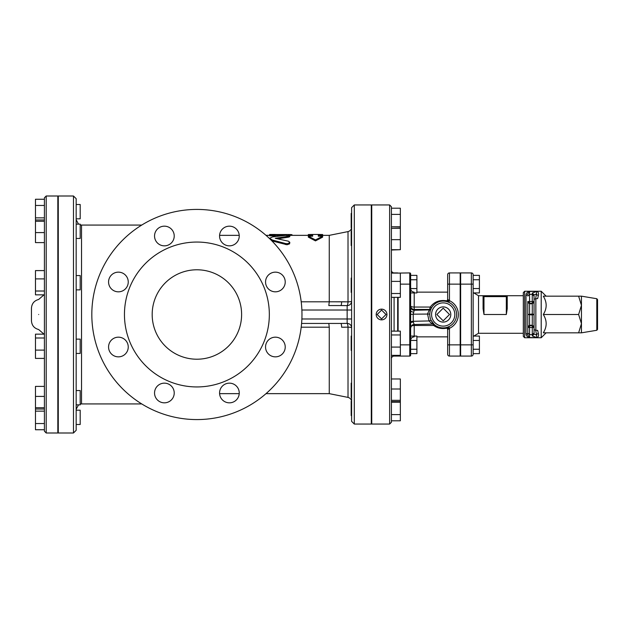 <?xml version="1.0" encoding="UTF-8"?>
<svg xmlns="http://www.w3.org/2000/svg" width="629" height="629" viewBox="0 0 629 629"><rect width="100%" height="100%" fill="white"/><g stroke="black" fill="none" stroke-linecap="round" stroke-linejoin="round"><path stroke-width="0.94" d="M76.164 238.454L76.164 224.144L80.19 224.144L80.19 238.454L76.164 238.454M44.415 199.259L35.476 199.259L35.476 217.846L44.415 217.846L44.415 219.977L35.476 219.977L35.476 242.613L44.415 242.613M44.415 219.977L44.415 221.274L35.476 221.274M44.415 232.588L35.476 232.588M76.164 218.806L76.164 204.496L80.19 204.496L80.19 218.806L76.164 218.806M44.415 205.455L35.476 205.455M35.476 217.846L35.476 219.977M76.164 424.504L80.19 424.504L80.19 410.194L76.164 410.194M44.415 423.545L44.415 411.154L35.476 411.154L35.476 429.741L44.415 429.741L44.415 423.545L35.476 423.545M44.415 386.387L35.476 386.387L35.476 411.154M76.164 404.856L80.19 404.856L80.19 390.546L76.164 390.546M44.415 396.412L35.476 396.412M35.476 409.023L44.415 409.023L44.415 407.726L35.476 407.726M76.164 353.435L76.164 339.125L80.19 339.125L80.19 353.435L76.164 353.435M44.415 334.156L35.476 334.156L35.476 358.404L44.415 358.404M44.415 337.993L35.476 337.993M44.415 350.109L35.476 350.109M76.164 289.875L80.19 289.875L80.19 275.565L76.164 275.565M44.415 270.596L35.476 270.596L35.476 294.844L44.415 294.844L44.415 291.007L35.476 291.007M44.415 291.007L44.415 278.891L35.476 278.891M44.415 314.5L44.415 294.844M44.006 294.844L38.652 299.467C34.17 300.686 31.772 303.61 31.45 308.241L31.45 320.759C31.772 325.397 34.17 328.314 38.652 329.533L44.006 334.156M44.415 197.789L44.415 431.211L46.208 432.996L46.208 196.004L44.415 197.789M46.208 196.004L57.829 196.004L57.829 432.996L46.208 432.996M597.55 303.32L597.55 302.423L597.55 303.32M597.55 315.396L597.55 325.68M597.55 329.392L597.55 299.608L596.803 298.728L596.803 330.272L597.55 329.392M581.455 305.332L581.455 296.165L578.617 296.165L581.455 305.332L581.455 323.668L578.617 314.5L581.455 305.332M581.455 332.835L581.455 323.668L578.617 332.835L581.455 332.835L596.803 330.272M527.794 296.055L529.579 294.38L529.579 291.439L536.773 291.439L529.579 291.431L527.794 293.947A1.785 1.47 0 0 1 526.001 295.418L526.001 333.582A1.785 1.47 180 0 1 527.794 335.053L527.794 301.535A1.785 1.785 0 0 0 529.579 303.32L532.268 303.32L532.268 303.768L534.052 301.535L534.052 294.859L536.623 293.932A1.785 1.455 -165.2 0 0 538.385 295.418C538.896 293.185 538.353 291.856 536.773 291.431L535.664 298.744L537.653 298.602L538.385 295.418M534.052 332.945L532.268 334.62L532.268 335.941L534.052 334.141L534.052 327.465L532.268 325.232L529.579 325.232L529.579 301.535L527.794 301.535L529.579 303.768L532.268 303.768L532.268 314.948L534.052 314.5L532.268 314.052L527.794 314.5L532.268 314.948L532.268 325.68L529.579 325.68A1.785 1.785 0 0 0 527.794 327.465L527.794 335.053L529.579 337.561L536.773 337.561C538.353 337.144 538.896 335.815 538.385 333.582A1.785 1.455 -14.8 0 0 536.623 335.068L536.773 337.561L529.579 337.561L529.579 334.62L527.794 332.945M538.385 333.582L537.653 330.398L535.664 330.256L536.623 335.068L534.052 334.141L534.052 299.318L534.052 327.465A1.785 1.785 0 0 0 532.268 325.68L532.268 327.465L534.052 327.465L534.052 301.535L529.579 301.535L529.579 294.38L532.268 294.38L532.268 303.32A1.785 1.785 0 0 0 534.052 301.535L534.052 294.859L532.268 293.059L532.268 294.38L534.052 296.055M529.579 325.232L527.794 327.465L532.268 327.465L532.268 334.62L529.579 334.62L529.579 325.232M526.001 333.582C526.19 335.862 527.385 337.191 529.579 337.569M529.579 291.431C527.385 291.809 526.19 293.138 526.001 295.418M534.052 299.318L535.664 298.744M527.794 301.535L527.794 327.465M523.32 292.587L523.32 336.413L524.665 337.749L524.665 291.251L523.32 292.587M523.32 295.716L506.329 295.716L507.226 295.716L507.226 308.776L506.329 314.5L507.226 308.776L507.226 296.613A0.896 0.896 0 0 0 506.329 295.716L483.976 295.716A0.896 0.896 0 0 0 483.08 296.613L483.08 295.716L478.52 295.716L478.52 333.284L523.32 333.284L523.32 314.5M524.665 337.749L541.207 337.749L541.207 291.251L524.665 291.251M534.052 329.682L535.664 330.256M578.617 296.165L543.291 296.165C547.112 302.274 547.112 308.391 543.291 314.5C547.112 320.609 547.112 326.726 543.291 332.835L578.617 332.835M543.291 314.5L578.617 314.5M473.15 340.462L479.408 340.462L479.408 353.632L473.15 353.632L473.15 349.244L479.408 349.244M473.15 336.075L479.408 336.075L479.408 340.462M473.15 288.538L479.408 288.538L479.408 275.368L473.15 275.368L473.15 279.756L479.408 279.756M473.15 292.925L479.408 292.925L479.408 288.538M506.573 295.756L506.329 295.716A0.896 0.896 0 0 1 506.817 295.866A0.896 0.896 0 0 0 506.573 295.756L506.329 296.613L507.226 296.613M483.08 308.776L483.976 314.5L483.08 308.776L483.08 296.613L483.976 296.613L483.976 295.716L483.08 295.716M460.632 284.143L471.365 284.143L471.365 272.915L460.632 272.915L460.632 356.085L471.365 356.085A1.785 1.785 0 0 0 473.15 354.3L473.15 274.7A1.785 1.785 0 0 0 471.365 272.915A1.785 1.785 0 0 1 473.15 274.7M410.635 273.812A0.896 0.896 0 0 0 409.746 272.915A0.896 0.896 0 0 1 410.635 273.812A0.896 0.896 0 0 0 409.746 272.915A0.896 0.896 0 0 1 410.635 273.812L410.635 355.188A0.896 0.896 0 0 1 409.746 356.085A0.896 0.896 0 0 0 410.635 355.188A0.896 0.896 0 0 1 409.746 356.085L398.118 356.085L398.118 355.369M398.118 331.129L398.118 297.336M398.118 273.096L409.746 272.915L409.746 284.143L410.635 284.143M414.212 336.861C412.042 337.073 410.847 338.26 410.635 340.438L416.901 340.462L416.901 353.632L410.635 353.632M410.635 349.244L416.901 349.244M410.635 336.075L416.901 336.075L416.901 340.462M414.212 292.139C412.042 291.927 410.847 290.74 410.635 288.562L416.901 288.538L416.901 275.368L410.635 275.368M410.635 279.756L416.901 279.756M410.635 292.925L416.901 292.925L416.901 288.538M443.193 320.821L436.864 314.5L443.193 308.179L449.515 314.5L443.193 320.821M435.59 314.5A7.603 7.603 0 0 1 446.991 307.919A7.603 7.603 0 0 1 446.991 321.081A7.603 7.603 0 0 1 435.59 314.5M410.635 321.592L410.635 323.078A3.577 1.077 0 0 1 413.308 322.04L413.284 321.301L410.635 321.592L410.635 314.461L413.206 314.17L414.212 310.262A3.577 3.562 0 0 1 410.635 306.7M447.046 300.882L447.659 299.538A1.785 1.785 0 0 1 445.584 301.299L447.046 300.882C439.797 299.64 434.207 301.692 430.283 307.054A1.785 0.511 -148.1 0 0 431.809 307.408L431.219 308.454A1.785 1.777 -153.2 0 1 429.623 309.429L427.531 313.84L429.025 320.932C430.967 322.976 432.327 324.029 433.082 324.077L434.293 324.54L431.101 320.303L429.025 320.932L413.284 321.301L413.206 314.17L429.788 314.052M416.901 292.139L447.659 292.139L447.659 301.59M448.587 329.014L449.452 328.322L448.721 326.71L447.188 327.308A1.785 0.833 72.7 0 1 448.587 329.014L447.659 329.462A1.785 1.785 0 0 0 445.591 327.701A1.785 1.785 0 0 1 447.659 329.462L447.046 328.118L445.56 327.701C441.456 328.307 437.878 327.394 434.812 324.973A1.785 0.598 -51.3 0 0 433.688 325.492C437.556 328.283 442.006 329.156 447.046 328.118M447.659 329.462L447.659 354.3A1.785 1.785 0 0 0 449.452 356.085L460.184 356.085L460.184 344.857L449.452 344.857L449.452 328.322A15.175 15.175 0 0 0 449.452 300.678L448.721 302.29L447.188 301.692A1.785 0.833 107.3 0 0 448.587 299.986L447.659 299.538L447.659 274.7L447.659 284.143L449.452 284.143L449.452 272.915A1.785 1.785 0 0 0 447.659 274.7A1.785 1.785 0 0 1 449.452 272.915A1.785 1.785 0 0 0 447.659 274.7A1.785 1.785 0 0 1 449.452 272.915L460.184 272.915L460.184 284.143L449.452 284.143L449.452 300.678L448.587 299.986M445.702 301.322L445.584 301.299A1.785 1.785 0 0 1 445.56 301.299L446.008 301.385M430.527 310.066L431.014 308.878A1.785 1.777 24.8 0 1 429.387 309.908L414.212 310.262L414.212 307.054L430.283 307.054L429.623 309.429L414.212 309.429A3.577 3.562 -0 0 1 410.635 305.867A3.577 1.187 0 0 0 414.212 307.054L414.212 292.925M446.047 327.607L445.591 327.701A1.785 1.785 0 0 0 445.56 327.701A1.785 1.785 0 0 1 445.591 327.701M432.666 323.683L433.688 325.492L414.212 325.492A3.577 1.761 180 0 0 411.067 326.42M430.668 309.68L431.219 308.454M447.188 301.692A13.413 13.413 0 0 0 429.78 314.5A13.413 13.413 0 0 0 447.188 327.308M460.184 344.857L460.184 284.143M414.212 336.075L414.212 324.533L413.308 322.04M410.635 310.364A3.577 1.793 180 0 0 413.45 312.118M447.659 344.857L449.452 344.857L449.452 356.085A1.785 1.785 0 0 1 447.659 354.3M351.611 278.065L351.171 278.065L351.171 292.375L351.611 292.375L351.611 245.522L351.171 245.522L351.171 231.213L351.611 231.213L351.611 245.522M391.411 297.336L400.351 297.336L400.351 273.096L391.411 273.096L391.411 270.234L391.411 281.391L400.351 281.391M391.411 281.391L391.411 293.507L400.351 293.507M400.351 239.665L391.411 239.665L391.411 249.689L400.351 249.689L400.351 208.207L391.411 208.207L391.411 214.403L400.351 214.403M391.411 228.343L400.351 228.343M400.351 226.794L391.411 226.794L400.351 227.045M351.611 227.25L351.611 231.213M351.611 213.443L351.171 213.443L351.171 227.753L351.58 227.753M351.611 245.853L351.611 242.527M391.411 250.02L400.351 249.689M351.611 292.902L351.611 278.592M397.67 355.904L398.118 355.904M351.611 397.787L351.171 397.457L351.171 383.147L351.611 383.147M351.58 401.247L351.171 401.247L351.171 415.557L351.611 415.557L351.611 401.734M391.411 420.793L400.351 420.793L400.351 378.98L391.411 378.98M391.411 414.597L400.351 414.597M391.411 402.206L400.351 402.206M400.351 400.327L391.411 400.327L391.411 401.624L400.351 401.624M391.411 400.327L391.411 389.013L400.351 389.013M351.611 292.375L351.611 301.181A4.474 0.684 0 0 1 348.018 301.849A4.474 0.904 -88.3 0 1 347.145 305.608L347.145 310.026L351.611 310.026L351.611 207.633L351.611 421.367L351.611 318.974L347.145 318.974L347.145 323.392L340.784 323.44A4.474 0.888 90 0 1 341.657 327.229L348.018 327.151A4.474 0.904 88.3 0 0 347.145 323.392A4.474 4.427 180 0 1 351.611 327.819L351.611 318.974M351.611 383.706L351.611 327.819A4.474 0.684 180 0 0 348.018 327.151L348.018 397.402C350.259 398.008 351.454 399.47 351.611 401.782M351.611 245.617L351.611 285.291M351.611 336.098L351.171 336.098L351.171 350.408L351.611 350.408M400.351 347.082L391.411 347.082L391.411 358.766L391.411 355.369L400.351 355.369L400.351 331.129L391.411 331.129L391.411 334.958L400.351 334.958M391.411 347.082L391.411 334.958M381.575 318.927L377.148 314.5L381.575 310.073L386.002 314.5L381.575 318.927M381.575 319.862A5.362 5.362 0 0 1 376.205 314.5A5.362 5.362 0 0 1 381.575 309.138A5.362 5.362 0 0 1 386.937 314.5A5.362 5.362 0 0 1 381.575 319.862M391.411 270.234A2.681 2.681 0 0 0 394.092 272.915L397.67 272.915L394.092 272.915A2.681 2.681 0 0 1 391.411 270.234M391.411 358.766A2.681 2.681 0 0 1 394.092 356.085A2.681 2.681 0 0 0 391.411 358.766M391.411 314.5L391.411 206.737L389.626 204.944L389.626 424.056L391.411 422.263L391.411 314.5M389.626 424.056L371.739 424.056L371.739 204.944L389.626 204.944M394.092 355.369L394.092 356.085L397.67 356.085L397.67 355.369M397.67 331.129L397.67 297.336M152.179 314.5A44.714 44.714 0 0 1 219.254 275.777A44.714 44.714 0 0 1 219.254 353.223A44.714 44.714 0 0 1 152.179 314.5M222.454 242.967A9.836 9.836 0 0 1 226.865 226.503A9.836 9.836 0 0 1 238.91 238.556A9.836 9.836 0 0 1 222.454 242.967M164.381 245.845A9.836 9.836 0 0 1 155.866 231.087A9.836 9.836 0 0 1 172.904 231.087A9.836 9.836 0 0 1 164.381 245.845M125.36 288.947A9.836 9.836 0 0 1 108.903 284.536A9.836 9.836 0 0 1 120.949 272.483A9.836 9.836 0 0 1 125.36 288.947M128.245 347.011A9.836 9.836 0 0 1 113.487 355.534A9.836 9.836 0 0 1 113.487 338.496A9.836 9.836 0 0 1 128.245 347.011M171.34 386.033A9.836 9.836 0 0 1 166.929 402.497A9.836 9.836 0 0 1 154.883 390.444A9.836 9.836 0 0 1 171.34 386.033M229.412 383.155A9.836 9.836 0 0 1 237.927 397.913A9.836 9.836 0 0 1 220.889 397.913A9.836 9.836 0 0 1 229.412 383.155M268.434 340.053A9.836 9.836 0 0 1 284.89 344.464A9.836 9.836 0 0 1 272.844 356.517A9.836 9.836 0 0 1 268.434 340.053M265.556 281.989A9.836 9.836 0 0 1 280.306 273.466A9.836 9.836 0 0 1 280.306 290.504A9.836 9.836 0 0 1 265.556 281.989M124.456 314.5A72.437 72.437 0 0 0 233.115 377.235A72.437 72.437 0 0 0 233.115 251.765A72.437 72.437 0 0 0 124.456 314.5M91.818 314.5A105.082 105.082 0 0 1 249.438 223.499A105.082 105.082 0 0 1 249.438 405.501A105.082 105.082 0 0 1 91.818 314.5M308.328 235.356L308.328 234.531L312.668 234.46L312.668 236.213L308.328 236.213L315.483 239.924L322.638 236.213L318.298 236.213L318.298 234.46L322.638 234.531L322.638 235.356M308.328 236.213L308.328 237.133L315.483 240.883L315.483 239.924M312.668 235.356L288.224 235.356M322.638 236.213L322.638 237.133L315.483 240.883M318.305 235.356L329.258 235.356L348.018 231.598L348.018 301.849L329.258 301.786L329.258 235.356M269.629 234.46L269.629 234.908L275.266 234.908L275.266 234.46L269.629 234.46M285.763 235.356L275.266 235.356L275.266 234.531L289.175 234.531C292.807 234.625 292.807 234.774 289.175 234.979M275.266 234.908L275.266 235.812L269.629 235.812L269.629 234.908M288.412 236.26L289.812 235.781L285.582 235.372L272.436 236.913L269.629 238.312L272.436 240.058L285.904 243.62L288.058 243.627L289.812 242.322L288.412 241.198L275.266 238.312L288.412 236.26L288.412 237.18L277.766 238.792M289.812 235.781L289.812 236.685L288.412 237.18M289.812 242.314L289.592 243.855L286.997 244.752L271.862 240.868M343.992 305.56L328.81 305.56L329.258 301.802L344.873 301.763M351.611 301.181A4.474 4.427 -0 0 1 347.145 305.608L340.784 305.56A4.474 0.888 90 0 0 341.657 301.771M348.018 397.402L329.258 393.644L329.258 327.198L328.81 323.44L340.784 323.44L301.598 323.44L328.81 323.44M344.873 327.237L341.657 327.229M354.3 204.944L354.3 424.056L371.291 424.056L371.291 204.944L354.3 204.944L351.611 207.633M76.164 314.5L76.164 198.685L73.483 196.004L73.483 432.996L76.164 430.315L76.164 314.5M73.483 432.996L58.277 432.996L58.277 196.004L73.483 196.004M38.652 314.5C38.652 333.897 38.652 333.897 38.652 314.5C38.652 295.111 38.652 295.111 38.652 314.5M532.268 303.32A1.785 1.785 0 0 0 534.052 301.535M534.052 327.465A1.785 1.785 0 0 0 532.268 325.68M536.773 291.439L532.268 293.059M535.845 330.304L535.845 298.696M532.268 335.941L536.773 337.561M506.329 296.613L506.329 314.5L483.976 314.5L483.976 296.613L506.329 296.613M460.632 344.857L471.365 344.857L471.365 284.143L473.15 284.143M473.15 354.3A1.785 1.785 0 0 1 471.365 356.085L471.365 344.857L473.15 344.857M400.351 284.143L409.746 284.143L409.746 344.857L410.635 344.857M400.351 344.857L409.746 344.857L409.746 356.085M448.721 302.29A13.398 13.398 0 0 1 448.721 326.71M443.193 326.129A11.629 11.629 0 0 1 432.406 310.168A11.629 11.629 0 0 1 451.229 306.103A11.629 11.629 0 0 1 443.193 326.129M394.092 331.129L394.092 297.336M289.175 234.531L289.175 235.356M272.436 240.058L272.436 241.017M285.582 243.541L285.582 244.547M141.722 403.928L81.534 403.928L81.534 225.072L141.722 225.072M329.258 301.802L301.212 301.802M301.881 310.026L347.145 310.026L347.145 318.974L301.881 318.974M301.212 327.198L329.258 327.198M57.829 238.454L58.277 238.454M57.829 224.144L58.277 224.144M57.829 218.806L58.277 218.806M57.829 204.496L58.277 204.496M57.829 424.504L58.277 424.504M57.829 410.194L58.277 410.194M57.829 404.856L58.277 404.856M57.829 390.546L58.277 390.546M57.829 353.435L58.277 353.435M57.829 339.125L58.277 339.125M57.829 289.875L58.277 289.875M57.829 275.565L58.277 275.565M58.277 244.091L57.829 244.091M58.277 384.909L57.829 384.909M596.803 298.728L581.455 296.165M546.129 296.165L541.207 291.251M546.129 332.835L541.207 337.749M460.184 349.323L460.632 349.323M460.184 340.383L460.632 340.383M460.632 279.677L460.184 279.677M460.632 288.617L460.184 288.617M478.52 295.716L473.81 292.925M478.52 333.284L473.81 336.075M460.184 338.15L460.632 338.15M460.184 290.85L460.632 290.85M416.901 336.861L447.659 336.861M433.066 324.092L414.134 324.533C412.459 324.367 411.295 325.563 410.635 328.11M371.739 278.065L371.291 278.065M371.739 292.375L371.291 292.375M371.739 231.213L371.291 231.213M371.739 245.522L371.291 245.522M371.739 213.443L371.291 213.443M371.739 227.753L371.291 227.753M371.739 245.853L371.291 245.853M371.739 397.787L371.291 397.787M371.739 401.247L371.291 401.247M371.739 415.557L371.291 415.557M371.739 383.147L371.291 383.147M371.739 397.457L371.291 397.457M371.739 336.098L371.291 336.098M371.739 350.408L371.291 350.408M371.291 375.867L371.739 375.867M371.291 253.133L371.739 253.133M318.305 234.46L312.66 234.46M291.99 234.703L291.99 235.356M269.629 235.356L266.02 235.356M239.224 235.356L219.592 235.356M348.018 231.598C350.259 230.992 351.454 229.53 351.611 227.218M329.258 393.644L266.02 393.644M239.224 393.644L219.592 393.644M354.3 424.056L351.611 421.367M81.534 403.928L80.19 404.101M78.515 404.856L76.164 409.298M81.534 225.072L80.19 224.899M78.515 224.144L76.164 219.702"/></g></svg>
